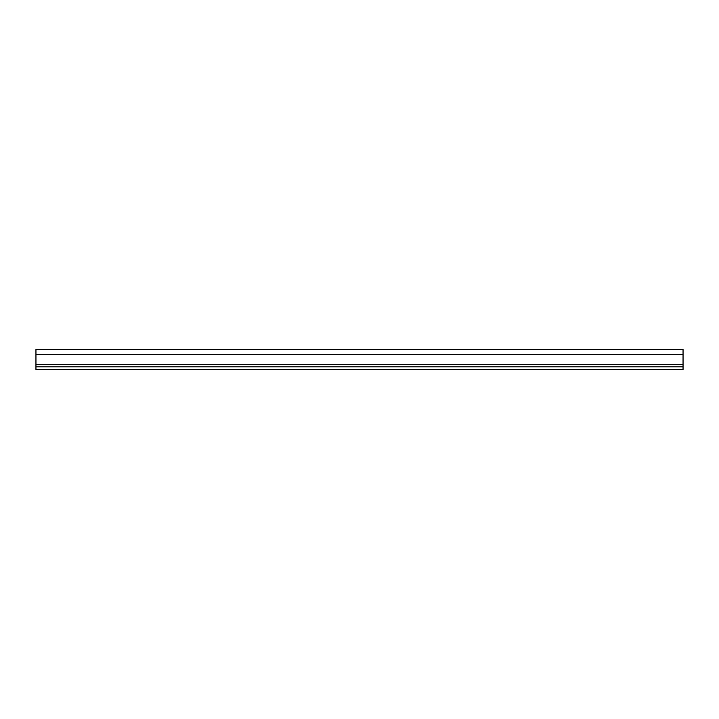<?xml version="1.0" encoding="UTF-8"?>
<svg xmlns="http://www.w3.org/2000/svg" width="719" height="719" viewBox="0 0 719 719"><rect width="100%" height="100%" fill="white"/><g stroke="black" fill="none" stroke-linecap="round" stroke-linejoin="round"><path stroke-width="1.08" d="M683.05 354.305L35.95 354.305L35.95 349.515L683.05 349.515L683.05 366.825L35.95 366.825L35.95 369.485L683.05 369.485L683.05 366.825M35.95 354.305L35.95 366.825M683.05 364.695L35.95 364.695"/></g></svg>

